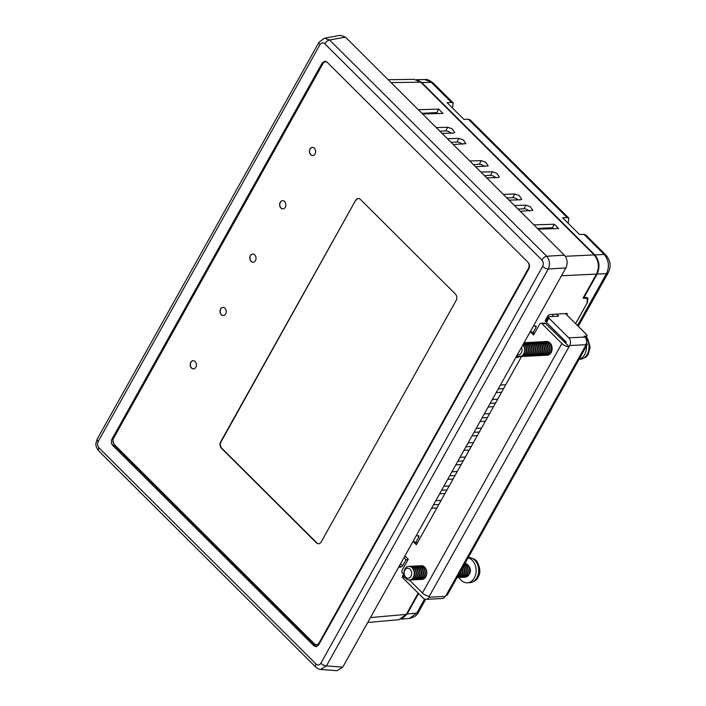 <?xml version="1.0" encoding="UTF-8"?>
<svg xmlns="http://www.w3.org/2000/svg" width="706" height="706" viewBox="0 0 706 706"><rect width="100%" height="100%" fill="white"/><g stroke="black" fill="none" stroke-linecap="round" stroke-linejoin="round"><path stroke-width="1.06" d="M388.194 79.707L414.281 79.354L420.75 82.187L594.161 254.91C598.829 260.629 599.597 267.027 596.473 274.096L561.499 275.764M575.575 323.648L587.03 303.156L587.41 298.567L583.024 298.153L596.473 274.096M370.465 617.573L406.294 614.388L418.173 593.137M406.294 614.388L398.908 619.7L367.729 622.471M326.649 61.784A4.563 3.442 -92.9 0 0 326.34 61.784L325.519 61.828A4.563 3.442 -92.9 0 0 322.96 63.602L113.595 438.223A4.563 3.442 -92.9 0 0 114.363 444.621L314.276 643.74A4.563 3.442 -92.9 0 0 316.535 644.684A4.563 3.442 -92.9 0 0 319.094 642.901L528.459 268.289A4.563 3.442 -92.9 0 0 528.159 262.455M319.386 643.607A4.563 3.442 87.1 0 1 317.356 644.64L316.535 644.684M112.934 440.765L114.301 445.38L315.335 645.619L316.932 646.511M325.616 61.263L324.125 62.304M550.38 343.857C552.26 346.311 552.533 348.993 551.201 351.897L550.821 352.497M405.465 556.416L404.617 556.452M416.152 535.828L418.976 535.783M418.579 535.669L418.896 536.834L415.543 542.826L417.493 542.693M403.973 557.625L406.082 559.761L402.729 565.762L401.034 567.059L398.599 567.227M408.033 559.629L406.082 559.761M413.381 540.787L415.543 542.826M403.479 574.137L402.226 577.252M402.914 577.358L402.102 576.837M449.687 475.818L455.017 475.544M447.71 479.356L453.093 478.986M441.135 500.386L435.752 500.757M433.519 504.746L438.85 504.472M431.542 508.285L436.926 507.914M449.219 485.922L443.836 486.293M441.603 490.282L446.933 490.008M439.626 493.821L445.009 493.45M323.427 62.922L322.201 62.94L324.857 61.166L327.01 62.11L528.097 262.385C529.65 264.291 529.906 266.427 528.865 268.783L318.653 644.913L316.191 646.687L313.843 645.752L315.335 645.619M114.301 445.38L112.757 445.468L313.843 645.752M112.757 445.468C111.204 443.562 110.948 441.426 111.989 439.07L113.242 439M322.201 62.94L111.989 439.07M519.943 356.027L518.248 357.333L516.766 355.798M515.812 357.501L518.248 357.333M536.189 326.057L533.365 326.101M535.792 325.934L536.11 327.099L534.971 325.995M534.707 332.967L532.756 333.1L536.11 327.099M566.918 315.026L567.183 314.541L566.062 313.446M545.994 321.345L545.306 321.239M545.182 320.824L545.712 321.371L545.394 320.206L547.821 315.864L549.506 314.567L567.262 313.499M566.874 313.385L567.183 314.541M505.805 384.682L500.422 385.044M496.212 392.571L501.595 392.201M497.721 399.146L492.338 399.508M488.128 407.035L493.512 406.665M473.47 442.53L468.087 442.9M463.877 450.428L469.261 450.057M489.637 413.601L484.254 413.972M480.045 421.5L485.428 421.129M465.386 456.994L460.003 457.364M455.794 464.892L461.177 464.522M457.303 471.458L451.919 471.829M481.554 428.065L476.171 428.436M471.961 435.964L477.344 435.593M475.597 166.766L488.243 165.892L485.622 162.177L481.227 160.633L469.781 160.977M486.761 177.894L498.198 177.541L499.407 177.012L496.795 173.305L492.4 171.761L480.954 172.105M418.323 109.721L438.7 109.112L442.997 113.392L422.629 114.01M538.228 229.15L558.587 228.523L554.289 224.243L533.913 224.852M520.269 211.262L532.915 210.388L530.294 206.673L525.899 205.128L514.462 205.472M509.097 200.142L520.534 199.789L521.752 199.26L519.131 195.553L514.736 194.009L503.29 194.353M453.261 144.518L465.907 143.645L463.286 139.929L458.891 138.385L447.445 138.729M442.088 133.399L453.526 133.046L454.735 132.516L452.122 128.81L447.719 127.265L436.282 127.609M421.932 113.322L436.793 112.563L438.7 109.112M436.793 112.563L437.782 113.551M553.38 228.682L552.383 227.694L554.289 224.243M552.383 227.694L537.531 228.453M546.665 317.938L547.935 317.868M530.594 331.061L532.756 333.1M479.339 432.028L474.008 432.301M463.171 460.956L457.841 461.23M487.422 417.564L482.092 417.837M471.255 446.492L465.925 446.766M495.506 403.1L490.176 403.373M503.59 388.635L498.26 388.909M451.055 142.33L456.932 142.03A4.668 1.959 -150.8 0 1 462.324 144.245M439.891 131.201L445.76 130.901A4.668 1.959 -150.8 0 1 451.152 133.116M518.072 209.073L523.94 208.773A4.668 1.959 -150.8 0 1 529.332 210.988M506.899 197.945L512.777 197.645A4.668 1.959 -150.8 0 1 518.169 199.86M484.563 175.697L490.441 175.397A4.668 1.959 -150.8 0 1 495.833 177.612M473.391 164.577L479.268 164.277A4.668 1.959 -150.8 0 1 484.66 166.492M345.41 37.1L329.623 40.021L324.372 38.23L340.23 35.3L345.41 37.1L564.332 255.157C567.447 258.961 567.959 263.214 565.877 267.927L342.754 667.161L336.974 670.7L320.462 669.403M324.795 43.772A4.563 2.303 134.9 0 1 329.623 40.021L546.718 256.252C549.718 260.064 550.23 264.318 548.253 269.021A4.563 1.915 -150.8 0 1 542.658 266.383C543.699 264.035 543.443 261.9 541.89 260.002L324.795 43.772C322.986 42.325 321.389 42.607 319.995 44.61A4.563 1.915 -150.8 0 1 319.006 42.228L97.207 439.088C95.654 443.862 94.701 445.38 98.734 450.94L315.829 667.161C317.832 668.776 319.43 669.526 320.603 669.412L326.454 665.882A4.563 1.915 -150.8 0 1 320.859 663.252L542.658 266.383M319.995 44.61L98.196 441.471A4.563 1.915 -150.8 0 1 97.207 439.088M564.332 255.157L546.718 256.252A4.563 2.303 134.9 0 0 541.89 260.002M98.196 441.471C97.154 443.827 97.41 445.954 98.964 447.851A4.563 2.303 134.9 0 0 98.734 450.94M98.964 447.851L316.059 664.081A4.563 2.303 134.9 0 0 315.829 667.161M552.224 316.491L553.451 314.302M404.609 576.396L403.444 578.47L423.273 598.22A5.48 4.13 -92.9 0 0 425.974 599.35A5.48 4.13 -92.9 0 0 429.045 597.214L429.354 596.146A5.48 2.303 -150.8 0 1 422.409 592.996L409.401 580.032M403.444 578.47A2.286 0.962 -150.8 0 1 402.95 577.287L404.176 575.09M545.623 323.56L542.032 323.745A2.286 1.721 -92.9 0 0 540.902 323.269L544.494 323.092A2.286 1.721 87.1 0 1 545.623 323.56L569.098 346.628L429.354 596.146M546.435 341.536A6.848 5.163 87.1 0 1 546.612 341.519A6.848 5.163 87.1 0 1 551.483 345.216A6.848 5.163 87.1 0 1 551.157 352.532A6.848 5.163 87.1 0 1 547.318 355.197A6.848 5.163 87.1 0 1 547.132 355.197M420.555 565.815A6.848 5.163 87.1 0 1 421.244 565.718A6.848 5.163 87.1 0 1 421.314 565.709A6.848 5.163 87.1 0 1 426.186 569.407A6.848 5.163 87.1 0 1 425.859 576.723A6.848 5.163 87.1 0 1 422.02 579.388A6.848 5.163 87.1 0 1 421.976 579.388M530.232 331.696L533.559 335.006L539.622 324.16A2.286 1.721 -92.9 0 1 540.902 323.269M413.019 541.423L416.346 544.741L521.549 356.512A6.848 5.163 87.1 0 1 520.878 356.486M404.106 574.763L402.588 573.246A2.286 1.721 -92.9 0 1 402.199 570.051L408.262 559.205L404.935 555.887M542.032 323.745L561.852 343.487A5.48 2.303 29.2 0 0 568.798 346.646M585.556 345.79A5.48 2.303 29.2 0 0 586.986 345.119L447.542 594.628A5.48 2.303 -150.8 0 1 446.113 595.29L585.556 345.79L585.856 344.722L569.698 345.543L569.098 346.628M429.045 597.214L445.204 596.393L446.113 595.29M569.698 345.543A5.48 4.13 -92.9 0 0 568.78 337.865L548.95 318.124L546.523 322.457L566.353 342.207L565.744 343.292M586.986 345.119A5.48 2.303 29.2 0 0 586.483 343.063M554.404 332.305L555.119 331.017M445.204 596.393A5.48 4.13 87.1 0 1 442.132 598.52L425.974 599.35M548.95 318.124A2.286 0.962 29.2 0 1 548.456 316.932A2.286 0.962 29.2 0 1 549.056 316.659L558.631 316.164L556.54 314.091M565.374 313.49L586.589 334.618A2.286 0.962 29.2 0 1 587.083 335.809A2.286 0.962 29.2 0 1 586.492 336.082L584.1 336.206L584.93 337.044A5.48 4.13 87.1 0 1 585.856 344.722M546.523 322.457A2.286 0.962 -150.8 0 1 546.029 321.274L548.456 316.932M521.487 347.352A5.021 3.786 87.1 0 1 521.31 352.885A5.021 3.786 87.1 0 1 517.392 354.677M522.899 344.819A6.848 5.163 87.1 0 1 523.623 353.935A6.848 5.163 87.1 0 1 519.784 356.601A6.848 5.163 87.1 0 1 516.871 355.603M523.067 344.528A6.848 5.163 87.1 0 1 524.028 353.918A6.848 5.163 87.1 0 1 520.19 356.583A6.848 5.163 87.1 0 1 519.987 356.583M523.552 343.654A6.848 5.163 87.1 0 1 525.414 353.847A6.848 5.163 87.1 0 1 521.575 356.512L521.972 356.486A6.848 5.163 87.1 0 1 521.769 356.495M523.667 343.451A6.848 5.163 87.1 0 1 525.811 353.821A6.848 5.163 87.1 0 1 521.972 356.486M523.976 342.904A6.848 5.163 87.1 0 1 527.197 353.75A6.848 5.163 87.1 0 1 523.358 356.415A6.848 5.163 87.1 0 1 522.661 356.389M524.028 342.798A6.848 5.163 87.1 0 1 527.594 353.732A6.848 5.163 87.1 0 1 523.755 356.398A6.848 5.163 87.1 0 1 523.552 356.406M524.09 342.684A6.848 5.163 87.1 0 1 524.443 342.657A6.848 5.163 87.1 0 1 529.315 346.346A6.848 5.163 87.1 0 1 528.979 353.662A6.848 5.163 87.1 0 1 525.14 356.327A6.848 5.163 87.1 0 1 524.443 356.301M524.637 342.648A6.848 5.163 87.1 0 1 524.84 342.631A6.848 5.163 87.1 0 1 529.712 346.328A6.848 5.163 87.1 0 1 529.376 353.644A6.848 5.163 87.1 0 1 525.538 356.309A6.848 5.163 87.1 0 1 525.343 356.309M525.538 342.657A6.848 5.163 87.1 0 1 526.226 342.56A6.848 5.163 87.1 0 1 531.097 346.258A6.848 5.163 87.1 0 1 530.762 353.574A6.848 5.163 87.1 0 1 526.923 356.239A6.848 5.163 87.1 0 1 526.226 356.212M526.429 342.56A6.848 5.163 87.1 0 1 526.623 342.542A6.848 5.163 87.1 0 1 531.494 346.24A6.848 5.163 87.1 0 1 531.168 353.547A6.848 5.163 87.1 0 1 527.329 356.212A6.848 5.163 87.1 0 1 527.126 356.221M527.32 342.569A6.848 5.163 87.1 0 1 528.009 342.472A6.848 5.163 87.1 0 1 532.88 346.169A6.848 5.163 87.1 0 1 532.545 353.477A6.848 5.163 87.1 0 1 528.706 356.142A6.848 5.163 87.1 0 1 528.009 356.124M528.212 342.463A6.848 5.163 87.1 0 1 528.415 342.454A6.848 5.163 87.1 0 1 533.286 346.152A6.848 5.163 87.1 0 1 532.951 353.459A6.848 5.163 87.1 0 1 529.112 356.124A6.848 5.163 87.1 0 1 528.909 356.133M529.103 342.481A6.848 5.163 87.1 0 1 529.791 342.384A6.848 5.163 87.1 0 1 534.663 346.081A6.848 5.163 87.1 0 1 534.327 353.388A6.848 5.163 87.1 0 1 530.488 356.053A6.848 5.163 87.1 0 1 529.8 356.027M529.994 342.375A6.848 5.163 87.1 0 1 530.197 342.357A6.848 5.163 87.1 0 1 535.069 346.055A6.848 5.163 87.1 0 1 534.733 353.371A6.848 5.163 87.1 0 1 530.894 356.036A6.848 5.163 87.1 0 1 530.691 356.036M530.886 342.384A6.848 5.163 87.1 0 1 531.574 342.286A6.848 5.163 87.1 0 1 536.445 345.984A6.848 5.163 87.1 0 1 536.119 353.3A6.848 5.163 87.1 0 1 532.271 355.965A6.848 5.163 87.1 0 1 531.583 355.939M531.777 342.286A6.848 5.163 87.1 0 1 531.98 342.269A6.848 5.163 87.1 0 1 536.851 345.966A6.848 5.163 87.1 0 1 536.516 353.274A6.848 5.163 87.1 0 1 532.677 355.948A6.848 5.163 87.1 0 1 532.474 355.948M532.677 342.295A6.848 5.163 87.1 0 1 533.365 342.198A6.848 5.163 87.1 0 1 538.237 345.896A6.848 5.163 87.1 0 1 537.901 353.203A6.848 5.163 87.1 0 1 534.063 355.877A6.848 5.163 87.1 0 1 533.365 355.85M533.559 342.189A6.848 5.163 87.1 0 1 533.762 342.181A6.848 5.163 87.1 0 1 538.634 345.878A6.848 5.163 87.1 0 1 538.299 353.185A6.848 5.163 87.1 0 1 534.46 355.85A6.848 5.163 87.1 0 1 534.257 355.859M534.46 342.207A6.848 5.163 87.1 0 1 535.148 342.11A6.848 5.163 87.1 0 1 540.019 345.808A6.848 5.163 87.1 0 1 539.684 353.115A6.848 5.163 87.1 0 1 535.845 355.78A6.848 5.163 87.1 0 1 535.148 355.753M535.342 342.101A6.848 5.163 87.1 0 1 535.545 342.083A6.848 5.163 87.1 0 1 540.417 345.781A6.848 5.163 87.1 0 1 540.081 353.097A6.848 5.163 87.1 0 1 536.242 355.762A6.848 5.163 87.1 0 1 536.048 355.762M536.242 342.11A6.848 5.163 87.1 0 1 536.931 342.013A6.848 5.163 87.1 0 1 541.802 345.711A6.848 5.163 87.1 0 1 541.467 353.026A6.848 5.163 87.1 0 1 537.628 355.692A6.848 5.163 87.1 0 1 536.931 355.665M537.134 342.013A6.848 5.163 87.1 0 1 537.328 341.995A6.848 5.163 87.1 0 1 542.199 345.693A6.848 5.163 87.1 0 1 541.873 353A6.848 5.163 87.1 0 1 538.034 355.674A6.848 5.163 87.1 0 1 537.831 355.674M538.025 342.022A6.848 5.163 87.1 0 1 538.713 341.925A6.848 5.163 87.1 0 1 543.585 345.622A6.848 5.163 87.1 0 1 543.249 352.929A6.848 5.163 87.1 0 1 539.41 355.603A6.848 5.163 87.1 0 1 538.713 355.577M538.916 341.916A6.848 5.163 87.1 0 1 539.119 341.907A6.848 5.163 87.1 0 1 543.991 345.605A6.848 5.163 87.1 0 1 543.655 352.912A6.848 5.163 87.1 0 1 539.816 355.577A6.848 5.163 87.1 0 1 539.613 355.586M539.808 341.933A6.848 5.163 87.1 0 1 540.496 341.836A6.848 5.163 87.1 0 1 545.367 345.534A6.848 5.163 87.1 0 1 545.032 352.841A6.848 5.163 87.1 0 1 541.193 355.506A6.848 5.163 87.1 0 1 540.505 355.48M540.699 341.828A6.848 5.163 87.1 0 1 540.902 341.81A6.848 5.163 87.1 0 1 545.773 345.508A6.848 5.163 87.1 0 1 545.438 352.823A6.848 5.163 87.1 0 1 541.599 355.489A6.848 5.163 87.1 0 1 541.396 355.489M541.59 341.836A6.848 5.163 87.1 0 1 542.279 341.739A6.848 5.163 87.1 0 1 547.15 345.437A6.848 5.163 87.1 0 1 546.815 352.753A6.848 5.163 87.1 0 1 542.976 355.418A6.848 5.163 87.1 0 1 542.287 355.392M542.482 341.739A6.848 5.163 87.1 0 1 542.685 341.722A6.848 5.163 87.1 0 1 547.556 345.419A6.848 5.163 87.1 0 1 547.221 352.726A6.848 5.163 87.1 0 1 543.382 355.4A6.848 5.163 87.1 0 1 543.179 355.4M543.382 341.748A6.848 5.163 87.1 0 1 544.07 341.651A6.848 5.163 87.1 0 1 548.941 345.349A6.848 5.163 87.1 0 1 548.606 352.656A6.848 5.163 87.1 0 1 544.767 355.33A6.848 5.163 87.1 0 1 544.07 355.303M544.264 341.642A6.848 5.163 87.1 0 1 544.467 341.633A6.848 5.163 87.1 0 1 549.339 345.331A6.848 5.163 87.1 0 1 549.003 352.638A6.848 5.163 87.1 0 1 545.164 355.303A6.848 5.163 87.1 0 1 544.961 355.312M545.164 341.66A6.848 5.163 87.1 0 1 545.853 341.563A6.848 5.163 87.1 0 1 550.724 345.26A6.848 5.163 87.1 0 1 550.389 352.568A6.848 5.163 87.1 0 1 546.55 355.233A6.848 5.163 87.1 0 1 545.853 355.206M546.047 341.554A6.848 5.163 87.1 0 1 546.25 341.536A6.848 5.163 87.1 0 1 551.121 345.234A6.848 5.163 87.1 0 1 550.786 352.55A6.848 5.163 87.1 0 1 546.947 355.215A6.848 5.163 87.1 0 1 546.753 355.224M586.43 346.108A12.549 9.469 87.1 0 1 584.665 354.474A12.549 9.469 87.1 0 1 579.167 359.116M562.956 340.83A6.848 5.163 87.1 0 1 565.947 342.931M562.858 340.733A6.848 5.163 87.1 0 1 566.124 342.613M563 340.742A6.848 5.163 87.1 0 1 563.688 340.645A6.848 5.163 87.1 0 1 564.924 340.777M563.891 340.645A6.848 5.163 87.1 0 1 564.094 340.627A6.848 5.163 87.1 0 1 564.791 340.654A6.848 5.163 87.1 0 1 564.791 340.654M410.971 576.308A5.021 3.786 87.1 0 1 404.441 575.169A5.021 3.786 87.1 0 1 408.297 568.277A5.021 3.786 87.1 0 1 410.971 576.308M413.292 577.367A6.848 5.163 87.1 0 1 409.454 580.032A6.848 5.163 87.1 0 1 403.947 573.457A6.848 5.163 87.1 0 1 408.748 566.353A6.848 5.163 87.1 0 1 413.619 570.051A6.848 5.163 87.1 0 1 413.292 577.367M408.95 566.353A6.848 5.163 87.1 0 1 409.153 566.336A6.848 5.163 87.1 0 1 414.025 570.033A6.848 5.163 87.1 0 1 413.69 577.34A6.848 5.163 87.1 0 1 409.851 580.005A6.848 5.163 87.1 0 1 409.648 580.014M409.851 566.362A6.848 5.163 87.1 0 1 410.539 566.265A6.848 5.163 87.1 0 1 415.41 569.963A6.848 5.163 87.1 0 1 415.075 577.27A6.848 5.163 87.1 0 1 411.236 579.935A6.848 5.163 87.1 0 1 410.539 579.908M410.733 566.256A6.848 5.163 87.1 0 1 410.936 566.247A6.848 5.163 87.1 0 1 415.808 569.936A6.848 5.163 87.1 0 1 415.472 577.252A6.848 5.163 87.1 0 1 411.633 579.917A6.848 5.163 87.1 0 1 411.439 579.926M411.633 566.274A6.848 5.163 87.1 0 1 412.322 566.177A6.848 5.163 87.1 0 1 417.193 569.866A6.848 5.163 87.1 0 1 416.858 577.181A6.848 5.163 87.1 0 1 413.019 579.847A6.848 5.163 87.1 0 1 412.322 579.82M412.525 566.168A6.848 5.163 87.1 0 1 412.719 566.15A6.848 5.163 87.1 0 1 417.59 569.848A6.848 5.163 87.1 0 1 417.264 577.164A6.848 5.163 87.1 0 1 413.425 579.829A6.848 5.163 87.1 0 1 413.222 579.829M413.416 566.177A6.848 5.163 87.1 0 1 414.104 566.08A6.848 5.163 87.1 0 1 418.976 569.777A6.848 5.163 87.1 0 1 418.64 577.093A6.848 5.163 87.1 0 1 414.801 579.758A6.848 5.163 87.1 0 1 414.104 579.732M414.307 566.08A6.848 5.163 87.1 0 1 414.51 566.062A6.848 5.163 87.1 0 1 419.382 569.76A6.848 5.163 87.1 0 1 419.046 577.067A6.848 5.163 87.1 0 1 415.207 579.732A6.848 5.163 87.1 0 1 415.004 579.741M415.199 566.088A6.848 5.163 87.1 0 1 415.887 565.991A6.848 5.163 87.1 0 1 420.758 569.689A6.848 5.163 87.1 0 1 420.423 576.996A6.848 5.163 87.1 0 1 416.584 579.661A6.848 5.163 87.1 0 1 415.896 579.635M416.09 565.983A6.848 5.163 87.1 0 1 416.293 565.974A6.848 5.163 87.1 0 1 421.164 569.663A6.848 5.163 87.1 0 1 420.829 576.978A6.848 5.163 87.1 0 1 416.99 579.644A6.848 5.163 87.1 0 1 416.787 579.652M416.981 566A6.848 5.163 87.1 0 1 417.67 565.903A6.848 5.163 87.1 0 1 422.541 569.592A6.848 5.163 87.1 0 1 422.206 576.908A6.848 5.163 87.1 0 1 418.367 579.573A6.848 5.163 87.1 0 1 417.678 579.547M417.873 565.894A6.848 5.163 87.1 0 1 418.076 565.877A6.848 5.163 87.1 0 1 422.947 569.574A6.848 5.163 87.1 0 1 422.612 576.89A6.848 5.163 87.1 0 1 418.773 579.555A6.848 5.163 87.1 0 1 418.57 579.555M418.773 565.903A6.848 5.163 87.1 0 1 419.461 565.806A6.848 5.163 87.1 0 1 424.332 569.504A6.848 5.163 87.1 0 1 423.997 576.82A6.848 5.163 87.1 0 1 420.158 579.485A6.848 5.163 87.1 0 1 419.461 579.458M419.655 565.806A6.848 5.163 87.1 0 1 419.858 565.788A6.848 5.163 87.1 0 1 424.73 569.486A6.848 5.163 87.1 0 1 424.394 576.793A6.848 5.163 87.1 0 1 420.555 579.458A6.848 5.163 87.1 0 1 420.352 579.467M421.314 565.709L421.244 565.718A6.848 5.163 87.1 0 1 426.115 569.415A6.848 5.163 87.1 0 1 425.78 576.723A6.848 5.163 87.1 0 1 421.941 579.388A6.848 5.163 87.1 0 1 421.244 579.37M468.06 557.908A12.549 9.469 87.1 0 1 474.326 577.905A12.549 9.469 87.1 0 1 467.293 582.785A12.549 9.469 87.1 0 1 459.068 577.482M460.656 571.154A6.848 5.163 87.1 0 1 459.677 574.993A6.848 5.163 87.1 0 1 457.197 577.34M461.044 570.466A6.848 5.163 87.1 0 1 460.074 574.975A6.848 5.163 87.1 0 1 457.117 577.499M462.121 568.542A6.848 5.163 87.1 0 1 461.459 574.905A6.848 5.163 87.1 0 1 457.62 577.57A6.848 5.163 87.1 0 1 457.082 577.561M462.386 568.065A6.848 5.163 87.1 0 1 461.865 574.887A6.848 5.163 87.1 0 1 458.026 577.552A6.848 5.163 87.1 0 1 457.823 577.552M463.171 566.662A6.848 5.163 87.1 0 1 463.242 574.816A6.848 5.163 87.1 0 1 459.403 577.482A6.848 5.163 87.1 0 1 458.715 577.455M463.374 566.3A6.848 5.163 87.1 0 1 463.648 574.79A6.848 5.163 87.1 0 1 459.809 577.455A6.848 5.163 87.1 0 1 459.606 577.464M463.974 565.224A6.848 5.163 87.1 0 1 465.025 574.719A6.848 5.163 87.1 0 1 461.186 577.384A6.848 5.163 87.1 0 1 460.497 577.358M464.124 564.959A6.848 5.163 87.1 0 1 465.43 574.702A6.848 5.163 87.1 0 1 461.592 577.367A6.848 5.163 87.1 0 1 461.389 577.376M464.548 564.191A6.848 5.163 87.1 0 1 466.807 574.631A6.848 5.163 87.1 0 1 462.968 577.296A6.848 5.163 87.1 0 1 462.28 577.27M464.654 564.006A6.848 5.163 87.1 0 1 467.213 574.613A6.848 5.163 87.1 0 1 463.374 577.279A6.848 5.163 87.1 0 1 463.171 577.279M464.892 563.573A6.848 5.163 87.1 0 1 469.119 567.73A6.848 5.163 87.1 0 1 468.599 574.543A6.848 5.163 87.1 0 1 464.76 577.208A6.848 5.163 87.1 0 1 464.063 577.181M464.927 563.512A6.848 5.163 87.1 0 1 469.437 567.483A6.848 5.163 87.1 0 1 468.996 574.516A6.848 5.163 87.1 0 1 465.157 577.181A6.848 5.163 87.1 0 1 464.954 577.19M468.872 566.274A5.021 3.786 87.1 0 1 469.719 573.316A5.021 3.786 87.1 0 1 469.261 573.987M327.231 62.322A4.563 3.442 -92.9 0 0 325.519 61.828M456.173 300.421L321.168 541.97A4.563 3.442 -92.9 0 1 318.609 543.744A4.563 3.442 -92.9 0 1 316.359 542.799L221.428 448.248A4.563 3.442 -92.9 0 1 220.66 441.85L355.656 200.301A4.563 3.442 -92.9 0 1 358.216 198.527A4.563 3.442 -92.9 0 1 360.466 199.471L455.396 294.023A4.563 3.442 -92.9 0 1 456.173 300.421M195.818 367.305A4.104 3.098 -92.9 0 0 196.021 362.91A4.104 3.098 -92.9 0 0 193.1 360.695A4.104 3.098 -92.9 0 0 190.214 364.958A4.104 3.098 -92.9 0 0 193.515 368.903A4.104 3.098 -92.9 0 0 195.818 367.305M225.629 313.967A4.104 3.098 -92.9 0 0 225.832 309.581A4.104 3.098 -92.9 0 0 222.911 307.357A4.104 3.098 -92.9 0 0 220.025 311.62A4.104 3.098 -92.9 0 0 223.325 315.564A4.104 3.098 -92.9 0 0 225.629 313.967M255.44 260.629A4.104 3.098 -92.9 0 0 255.643 256.243A4.104 3.098 -92.9 0 0 252.713 254.028A4.104 3.098 -92.9 0 0 249.827 258.281A4.104 3.098 -92.9 0 0 253.136 262.226A4.104 3.098 -92.9 0 0 255.44 260.629M285.25 207.29A4.104 3.098 -92.9 0 0 285.445 202.904A4.104 3.098 -92.9 0 0 282.524 200.689A4.104 3.098 -92.9 0 0 279.638 204.952A4.104 3.098 -92.9 0 0 282.947 208.897A4.104 3.098 -92.9 0 0 285.25 207.29M315.053 153.961A4.104 3.098 -92.9 0 0 315.255 149.566A4.104 3.098 -92.9 0 0 312.334 147.351A4.104 3.098 -92.9 0 0 309.449 151.613A4.104 3.098 -92.9 0 0 312.749 155.558A4.104 3.098 -92.9 0 0 315.053 153.961M318.803 543.726A4.563 3.442 -92.9 0 1 316.729 542.782L221.799 448.231A4.563 3.442 -92.9 0 1 221.031 441.832L355.656 200.301M358.401 198.518A4.563 3.442 -92.9 0 0 356.027 200.283M193.17 360.695A4.104 3.098 -92.9 0 0 190.364 364.949A4.104 3.098 -92.9 0 0 193.594 368.894M222.981 307.357A4.104 3.098 -92.9 0 0 220.175 311.611A4.104 3.098 -92.9 0 0 223.405 315.556M252.792 254.019A4.104 3.098 -92.9 0 0 249.977 258.272A4.104 3.098 -92.9 0 0 253.207 262.226M282.603 200.68A4.104 3.098 -92.9 0 0 279.788 204.943A4.104 3.098 -92.9 0 0 283.018 208.888M312.405 147.351A4.104 3.098 -92.9 0 0 309.599 151.605A4.104 3.098 -92.9 0 0 312.829 155.549M578.276 326.34L608.184 272.825A6.848 2.877 -150.8 0 1 606.472 273.654L597.091 274.105L584.038 297.447L587.842 297.888L587.463 302.477L575.611 323.683M452.546 108.089L453.217 102.988L451.522 102.441L447.092 102.652L463.842 119.34L468.431 119.279L470.187 119.888L568.807 218.119L567.121 217.572L562.682 217.783L579.432 234.471L584.021 234.41L585.777 235.019L605.88 255.042A6.848 3.451 134.9 0 0 604.159 254.469L584.021 234.41M451.522 102.441L431.392 82.381L424.95 79.549C426.945 79.134 429.672 80.272 433.113 82.964L433.113 82.964A6.848 3.451 134.9 0 0 431.392 82.381L421.694 82.514L417.511 79.99M568.136 223.22L568.807 218.119M402.182 618.668L407.141 613.973L416.752 613.117A6.848 2.877 -150.8 0 0 418.464 612.287L418.464 612.287C417.149 615.341 414.122 617.388 409.409 618.421L416.752 613.117L424.58 599.103M577.473 325.537L606.472 273.654C609.64 266.577 608.863 260.187 604.159 254.469L594.779 254.91C599.447 260.629 600.215 267.027 597.091 274.105M421.694 82.514L594.779 254.91M418.57 593.534L407.141 613.973M418.896 536.834L417.758 535.722M401.034 567.059L399.552 565.524M400.593 563.67L402.729 565.762M420.75 82.187L391.089 82.593M565.285 256.278L594.161 254.91M316.059 664.081C317.868 665.529 319.465 665.246 320.859 663.252M456.932 142.03L458.891 138.385M445.76 130.901L447.719 127.265M523.94 208.773L525.899 205.128M512.777 197.645L514.736 194.009M490.441 175.397L492.4 171.761M479.268 164.277L481.227 160.633M585.724 298.029L585.089 297.402M565.877 267.927L548.253 269.021L326.454 665.882L342.754 667.161M422.409 592.996L561.852 343.487M585.539 337.777L586.492 336.082M568.78 337.865L584.93 337.044M585.998 337.75A12.549 9.469 87.1 0 1 587.224 354.341A12.549 9.469 87.1 0 1 580.191 359.23L579.07 359.283M468.228 557.608L468.572 557.59A12.549 9.469 87.1 0 1 477.503 564.368A12.549 9.469 87.1 0 1 476.894 577.773A12.549 9.469 87.1 0 1 469.852 582.662L467.293 582.785M529.121 268.254L528.459 268.289M319.8 642.866L319.094 642.901M567.121 217.572L468.431 119.279M587.41 298.567L586.183 297.35M324.372 38.23L319.006 42.228M585.777 338.148L587.083 335.809M586.333 337.15L587.71 338.809L590.154 347.184L588.433 353.785C587.251 356.574 584.506 358.383 580.191 359.23M468.572 557.59C473.444 558.287 476.373 559.84 477.371 562.232C480.389 568.101 480.627 573.087 478.094 577.208C476.921 579.997 474.167 581.815 469.852 582.662M453.217 102.988L433.113 82.964M418.464 612.287L425.692 599.35M605.88 255.042C612.323 262.941 609.958 268.933 608.184 272.825M401.167 619.153L409.401 618.43M416.584 79.663L424.95 79.549"/></g></svg>
